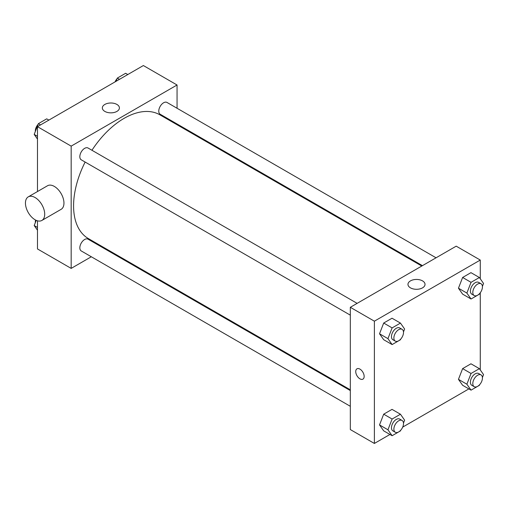 <?xml version="1.0" encoding="UTF-8"?>
<svg xmlns="http://www.w3.org/2000/svg" width="509" height="509" viewBox="0 0 509 509"><rect width="100%" height="100%" fill="white"/><g stroke="black" fill="none" stroke-linecap="round" stroke-linejoin="round"><path stroke-width="0.76" d="M91.321 256.765L71.171 268.396L37.481 248.946L37.481 220.804M37.481 191.543L37.481 126.677L143.366 65.546L177.056 84.997L177.056 108.258M105.586 248.526L104.93 248.901M85.137 162.053A71.47 41.261 120 0 0 73.576 205.871A71.47 41.261 120 0 0 88.381 238.587L350.319 389.818M421.789 266.035L159.845 114.805A71.47 41.261 120 0 0 91.944 150.263M177.056 123.98L177.056 124.737M71.171 268.396L71.171 146.128L177.056 84.997M436.054 257.796L166.984 102.443A6.808 3.932 120 0 0 161.735 104.269A6.808 3.932 120 0 0 158.77 111.121A6.808 3.932 120 0 0 160.176 114.232L422.445 265.653M350.319 390.575L88.051 239.16A6.808 3.932 120 0 0 82.808 240.98A6.808 3.932 120 0 0 79.837 247.832A6.808 3.932 120 0 0 81.243 250.95L350.319 406.297M350.319 315.154L81.243 159.807A6.808 3.932 -60 0 1 81.243 151.943A6.808 3.932 -60 0 1 88.051 148.017L357.127 303.364M71.171 146.128L37.481 126.677M104.841 111.407A8.538 4.931 180 0 1 102.341 107.921A8.538 4.931 180 0 1 110.879 102.996A8.538 4.931 180 0 1 119.411 107.921A8.538 4.931 180 0 1 114.143 112.476A8.538 4.931 180 0 1 104.841 111.407M28.269 196.862L47.522 185.747A13.616 7.858 60 0 1 58.013 189.393A13.616 7.858 60 0 1 63.956 203.097A13.616 7.858 60 0 1 61.131 209.326L41.884 220.442A13.616 7.858 60 0 1 28.269 212.584A13.616 7.858 60 0 1 28.269 196.862A13.616 7.858 60 0 1 38.76 200.508A13.616 7.858 60 0 1 44.703 214.206A13.616 7.858 60 0 1 41.884 220.442M189.062 131.672A13.616 7.858 -120 0 0 189.087 130.928M389.951 434.463L374.382 443.454L350.319 429.558L350.319 307.296L456.204 246.165L480.267 260.054L480.267 278.779M468.878 388.895L402.708 427.102M462.624 294.138L458.456 288.209L462.624 277.469L470.959 272.652L462.624 277.469L458.456 288.209L462.624 294.138L471.048 299.006L466.88 293.076L471.048 282.33L479.383 277.52L483.55 283.449L482.411 286.376M383.691 430.856L379.523 424.926L383.691 414.18L392.025 409.37L383.691 414.18L379.523 424.926L383.691 430.856L392.115 435.717L387.947 429.787L392.115 419.041L400.449 414.231L404.617 420.16L403.484 423.094M480.267 292.764L480.267 369.922M374.382 443.454L374.382 321.185L480.267 260.054M462.624 385.281L458.456 379.351L462.624 368.611L470.959 363.795L462.624 368.611L458.456 379.351L462.624 385.281L471.048 390.149L466.88 384.219L471.048 373.472L479.383 368.662L483.55 374.592L482.411 377.519M383.691 339.713L379.523 333.783L383.691 323.037L392.025 318.227L383.691 323.037L379.523 333.783L383.691 339.713L392.115 344.574L387.947 338.644L392.115 327.904L400.449 323.088L404.617 329.018L403.484 331.951M374.382 321.185L350.319 307.296M410.464 287.852A8.538 4.931 180 0 1 407.964 284.372A8.538 4.931 180 0 1 416.496 279.441A8.538 4.931 180 0 1 425.034 284.372A8.538 4.931 180 0 1 419.766 288.921A8.538 4.931 180 0 1 410.464 287.852M364.158 376.418A5.955 3.436 60 0 1 362.923 379.141A5.955 3.436 60 0 1 356.968 375.706A5.955 3.436 60 0 1 356.968 368.828A5.955 3.436 60 0 1 361.555 370.425A5.955 3.436 60 0 1 364.158 376.418M362.923 379.141A5.955 3.436 60 0 1 356.968 375.699A5.955 3.436 60 0 1 356.968 368.828M400.704 339.102L400.449 339.764L392.115 344.574M402.091 329.323L399.686 327.936A6.808 3.932 120 0 0 394.443 329.762A6.808 3.932 120 0 0 391.472 336.608A6.808 3.932 120 0 0 392.878 339.726L395.283 341.113A6.808 3.932 120 0 0 402.091 337.187A6.808 3.932 120 0 0 402.091 329.323A6.808 3.932 120 0 0 396.848 331.149A6.808 3.932 120 0 0 393.877 338.001A6.808 3.932 120 0 0 395.283 341.113M387.947 338.644L379.523 333.783M392.115 327.904L383.691 323.037M400.449 323.088L392.025 318.227M479.637 293.528L479.383 294.189L471.048 299.006M481.024 283.755L478.619 282.368A6.808 3.932 120 0 0 473.37 284.187A6.808 3.932 120 0 0 470.399 291.04A6.808 3.932 120 0 0 471.811 294.157L474.216 295.544A6.808 3.932 120 0 0 481.024 291.612A6.808 3.932 120 0 0 481.024 283.755A6.808 3.932 120 0 0 475.781 285.581A6.808 3.932 120 0 0 472.81 292.427A6.808 3.932 120 0 0 474.216 295.544M466.88 293.076L458.456 288.209M471.048 282.33L462.624 277.469M479.383 277.52L470.959 272.652M400.704 430.245L400.449 430.9L392.115 435.717M402.091 420.466L399.686 419.079A6.808 3.932 120 0 0 394.443 420.905A6.808 3.932 120 0 0 391.472 427.751A6.808 3.932 120 0 0 392.878 430.869L395.283 432.256A6.808 3.932 120 0 0 402.091 428.33A6.808 3.932 120 0 0 402.091 420.466A6.808 3.932 120 0 0 396.848 422.292A6.808 3.932 120 0 0 393.877 429.144A6.808 3.932 120 0 0 395.283 432.256M387.947 429.787L379.523 424.926M392.115 419.041L383.691 414.18M400.449 414.231L392.025 409.37M479.637 384.67L479.383 385.332L471.048 390.149M481.024 374.898L478.619 373.511A6.808 3.932 120 0 0 473.37 375.33A6.808 3.932 120 0 0 470.399 382.183A6.808 3.932 120 0 0 471.811 385.3L474.216 386.687A6.808 3.932 120 0 0 481.024 382.755A6.808 3.932 120 0 0 481.024 374.898A6.808 3.932 120 0 0 475.781 376.724A6.808 3.932 120 0 0 472.81 383.57A6.808 3.932 120 0 0 474.216 386.687M466.88 384.219L458.456 379.351M471.048 373.472L462.624 368.611M479.383 368.662L470.959 363.795M37.481 139.078L34.198 134.408L38.366 123.668L46.701 118.852L48.87 120.105M37.481 136.304L34.198 134.408M40.535 124.915L38.366 123.668M38.111 124.33A6.808 3.932 120 0 0 35.318 130.985A6.808 3.932 120 0 0 35.337 131.481M116.046 81.319L117.299 78.1L125.634 73.283L127.804 74.537M119.462 79.347L117.299 78.1M117.045 78.755A6.808 3.932 120 0 0 115.04 81.898M37.481 230.221L34.198 225.551L36.222 220.346M37.481 227.447L34.198 225.551M35.605 220.06A6.808 3.932 120 0 0 35.318 222.128A6.808 3.932 120 0 0 35.337 222.624"/></g></svg>

